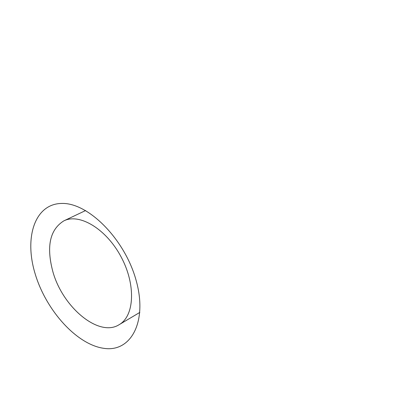 <?xml version="1.0" encoding="UTF-8"?>
<svg xmlns="http://www.w3.org/2000/svg" width="420" height="420" viewBox="0 0 420 420"><rect width="100%" height="100%" fill="white"/><g stroke="black" fill="none" stroke-linecap="round" stroke-linejoin="round"><path stroke-width="0.63" d="M52.873 271.693C62.716 307.393 98.963 337.659 119.144 324.686C134.51 316.024 136.059 284.755 121.149 256.988C106.439 229.11 79.632 212.935 63.871 220.847C49.833 229.593 46.169 246.54 52.873 271.693M136.201 280.67C147.751 321.951 130.814 352.632 103.772 348.322C76.85 344.605 46.258 310.69 35.264 274.192C23.94 237.715 34.676 203.9 61.551 203.448C88.237 202.351 125.039 239.384 136.201 280.67M85.622 210.536L63.871 220.847M139.844 312.396L119.144 324.686"/></g></svg>
